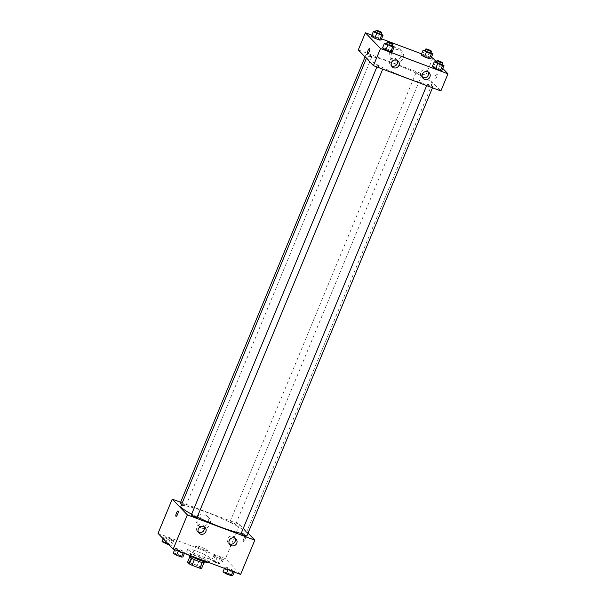<?xml version="1.0" encoding="UTF-8"?>
<svg xmlns="http://www.w3.org/2000/svg" width="606" height="606" viewBox="0 0 606 606"><rect width="100%" height="100%" fill="white"/><g stroke="black" fill="none" stroke-linecap="round" stroke-linejoin="round"><path stroke-width="0.45" stroke-dasharray="3.03 2.27" d="M196.064 546.082A6.227 0.757 22.5 0 0 202.177 549.203A6.227 0.757 22.5 0 0 207.441 550.574A6.227 0.757 22.5 0 0 201.98 547.491A6.227 0.757 22.5 0 0 195.935 545.809A6.227 0.757 22.5 0 0 196.064 546.082M188.974 563.209A6.227 0.757 22.5 0 0 195.079 566.337A6.227 0.757 22.5 0 0 200.344 567.701A6.227 0.757 22.5 0 0 194.882 564.618A6.227 0.757 22.5 0 0 188.837 562.936A6.227 0.757 22.5 0 0 188.974 563.209M202.245 562.557L202.268 562.512A8.037 0.977 22.5 0 0 203.934 562.815L202.162 560.974A8.037 0.977 22.5 0 0 199.533 559.664L191.647 556.709L189.284 562.421L197.17 565.375A8.037 0.977 22.5 0 1 199.798 566.686L201.563 568.526M189.284 562.421A8.037 0.977 22.5 0 0 187.618 562.118M191.738 558.285L191.754 558.247A8.037 0.977 22.5 0 0 194.382 559.55L202.268 562.512M191.754 558.247L189.981 556.406L189.723 557.035M191.647 556.709A8.037 0.977 22.5 0 0 189.981 556.406M189.284 556.429A8.302 1.007 -157.5 0 1 197.344 558.679A8.302 1.007 -157.5 0 1 204.631 562.785M199.427 559.459A8.302 1.007 22.5 0 0 205.419 560.883A8.302 1.007 22.5 0 0 198.132 556.77A8.302 1.007 22.5 0 0 190.072 554.528A8.302 1.007 22.5 0 0 190.254 554.891A8.302 1.007 22.5 0 0 199.427 559.459M199.533 559.664L197.17 565.375M202.162 560.974L199.798 566.686M209.1 562.603A12.453 1.515 22.5 0 0 209.252 562.474A12.453 1.515 22.5 0 0 198.329 556.308A12.453 1.515 22.5 0 0 186.239 552.937A12.453 1.515 22.5 0 0 186.504 553.49A12.453 1.515 22.5 0 0 188.314 554.808M188.08 549.68A12.453 1.515 22.5 0 0 200.306 555.929A12.453 1.515 22.5 0 0 210.827 558.664A12.453 1.515 22.5 0 0 199.904 552.498A12.453 1.515 22.5 0 0 187.815 549.134A12.453 1.515 22.5 0 0 188.08 549.68M158.03 533.371L225.477 558.671L240.612 574.427M184.891 552.202L183.406 552.278L178.535 550.453L175.157 548.551L176.649 548.483L181.512 550.309L184.891 552.202L183.406 552.278L175.157 548.551L176.649 548.483L181.512 550.309L184.891 552.202L184.421 553.346M224.917 567.216L226.409 567.148L234.651 570.867L233.166 570.943L228.295 569.117L224.917 567.216L226.409 567.148L234.651 570.867L233.166 570.943L228.295 569.117L224.917 567.216L224.447 568.36M213.751 555.596L215.236 555.52L220.107 557.346L223.485 559.247L222.001 559.315L217.13 557.49L213.751 555.596L215.236 555.52L220.107 557.346L223.485 559.247L222.001 559.315L217.13 557.49L213.751 555.596L211.782 560.353L213.267 560.285L218.137 562.11L221.516 564.004L220.031 564.08L215.16 562.254L211.782 560.353M163.991 536.931L165.476 536.855L170.347 538.681L173.725 540.582L172.24 540.65L167.37 538.825L163.991 536.931L165.476 536.855L173.725 540.582L172.24 540.65L167.37 538.825L163.991 536.931L163.226 538.779M243.9 538.348A2.856 0.757 -69.4 0 0 243.476 541.62A2.856 0.757 -69.4 0 0 245.188 539.219A2.856 0.757 -69.4 0 0 245.483 536.28A2.856 0.757 -69.4 0 0 243.9 538.348A2.856 0.757 110.6 0 1 245.475 536.28A2.856 0.757 110.6 0 1 245.188 539.219A2.856 0.757 110.6 0 1 243.476 541.62A2.856 0.757 110.6 0 1 243.9 538.348M180.603 502.253L239.665 524.41L225.477 558.671M239.665 524.41L248.036 533.121M199.942 526.25A6.461 6.181 136.1 0 0 207.055 515.85A6.461 6.181 136.1 0 0 198.117 515.873A6.461 6.181 136.1 0 0 199.942 526.25M201.737 528.121A6.461 6.181 -43.9 0 1 199.912 517.736A6.461 6.181 -43.9 0 1 209.373 525.599A6.461 6.181 -43.9 0 1 201.737 528.121M176.028 516.32L176.028 516.32A2.856 0.757 -69.4 0 0 177.611 514.252A2.856 0.757 -69.4 0 0 178.035 510.979L178.035 510.979M234.999 538.264A4.151 3.969 136.1 0 0 227.985 537.946A4.151 3.969 136.1 0 0 229.303 543.741M204.086 526.667A4.151 3.969 136.1 0 0 197.071 526.349A4.151 3.969 136.1 0 0 198.389 532.144M181.679 504.29A3.113 0.379 22.5 0 0 185.928 505.684A3.113 0.379 22.5 0 0 185.86 505.548A3.113 0.379 22.5 0 0 182.807 503.987A3.113 0.379 22.5 0 0 180.171 503.298M246.854 535.977A3.113 0.379 22.5 0 0 244.12 534.431A3.113 0.379 22.5 0 0 241.105 533.591M197.094 517.304A3.113 0.379 22.5 0 0 194.359 515.767A3.113 0.379 22.5 0 0 191.337 514.926M230 522.107A3.113 0.379 22.5 0 0 233.052 523.667A3.113 0.379 22.5 0 0 235.689 524.349A3.113 0.379 22.5 0 0 232.954 522.811A3.113 0.379 22.5 0 0 229.932 521.971A3.113 0.379 22.5 0 0 230 522.107M191.647 514.183A35.284 4.295 22.5 0 0 197.208 517.024M241.196 533.363A35.284 4.295 22.5 0 0 246.112 533.144A35.284 4.295 22.5 0 0 215.16 515.668A35.284 4.295 22.5 0 0 180.914 506.131M367.736 58.479A35.284 4.295 22.5 0 0 402.361 76.182A35.284 4.295 22.5 0 0 432.184 83.931A35.284 4.295 22.5 0 0 401.225 66.463A35.284 4.295 22.5 0 0 366.978 56.926A35.284 4.295 22.5 0 0 367.736 58.479M371.925 56.335A3.113 0.379 -157.5 0 1 371.993 56.479A3.113 0.379 -157.5 0 1 368.971 55.631A3.113 0.379 -157.5 0 1 366.244 54.093A3.113 0.379 -157.5 0 1 368.872 54.775A3.113 0.379 -157.5 0 1 371.925 56.335M427.238 84.522A3.113 0.379 22.5 0 0 430.29 86.082A3.113 0.379 22.5 0 0 432.919 86.764A3.113 0.379 22.5 0 0 430.192 85.226A3.113 0.379 22.5 0 0 427.169 84.385A3.113 0.379 22.5 0 0 427.238 84.522M377.477 65.849A3.113 0.379 22.5 0 0 380.53 67.417A3.113 0.379 22.5 0 0 383.159 68.099A3.113 0.379 22.5 0 0 380.432 66.554A3.113 0.379 22.5 0 0 377.409 65.713A3.113 0.379 22.5 0 0 377.477 65.849M416.072 72.894A3.113 0.379 22.5 0 0 419.125 74.462A3.113 0.379 22.5 0 0 421.753 75.144A3.113 0.379 22.5 0 0 419.026 73.599A3.113 0.379 22.5 0 0 416.004 72.758A3.113 0.379 22.5 0 0 416.072 72.894M358.29 49.904L425.738 75.205L440.873 90.953M381.083 39.981L377.705 38.08L372.834 36.254L371.349 36.33L372.834 36.254L377.705 38.08L381.083 39.981M430.843 58.646L422.594 54.919L421.109 54.994L422.594 54.919L430.843 58.646M442.009 70.266L438.63 68.372L433.76 66.546L432.275 66.615L433.76 66.546L438.63 68.372L442.009 70.266M436.494 61.88L442.774 68.417M371.819 35.186L381.553 38.837M421.579 53.851L431.313 57.502M383.999 47.882L382.515 47.95L383.999 47.882L388.87 49.707L383.999 47.882L385.969 43.117M392.249 51.601L388.87 49.707L392.249 51.601M428.162 71.925A4.151 3.969 136.1 0 0 421.147 71.606A4.151 3.969 136.1 0 0 422.465 77.401M397.248 60.327A4.151 3.969 136.1 0 0 390.234 60.009A4.151 3.969 136.1 0 0 391.552 65.804M389.726 51.798A6.461 6.181 136.1 0 0 399.846 58.441A6.461 6.181 136.1 0 0 400.225 49.51A6.461 6.181 136.1 0 0 389.726 51.798M432.835 58.07L425.738 75.205M434.979 79.038A2.856 0.757 -69.4 0 0 435.063 79.091A2.856 0.757 -69.4 0 0 436.774 76.682A2.856 0.757 -69.4 0 0 437.07 73.743A2.856 0.757 -69.4 0 0 435.419 75.985A2.856 0.757 -69.4 0 0 434.979 79.038A2.856 0.757 110.6 0 1 435.419 75.985A2.856 0.757 110.6 0 1 437.062 73.743A2.856 0.757 110.6 0 1 436.774 76.682A2.856 0.757 110.6 0 1 435.063 79.091A2.856 0.757 110.6 0 1 434.979 79.038M391.521 53.669A6.461 6.181 -43.9 0 1 402.02 51.381A6.461 6.181 -43.9 0 1 401.642 60.312A6.461 6.181 -43.9 0 1 391.521 53.669M367.615 53.79L367.615 53.79A2.856 0.757 -69.4 0 0 369.266 51.555A2.856 0.757 -69.4 0 0 369.705 48.503A2.856 0.757 -69.4 0 0 369.622 48.442L369.622 48.442M375.493 31.754L381.227 34.194M381.06 34.587A3.113 0.379 22.5 0 0 378.333 33.042A3.113 0.379 22.5 0 0 375.311 32.201M374.803 31.497L372.834 36.254M379.674 33.322L377.705 38.08M425.253 50.419L430.987 52.858M430.821 53.252A3.113 0.379 22.5 0 0 428.094 51.715A3.113 0.379 22.5 0 0 425.071 50.866M424.564 50.162L422.594 54.919M429.434 51.987L427.465 56.752M386.658 43.382L392.393 45.814M392.226 46.207A3.113 0.379 22.5 0 0 389.499 44.67A3.113 0.379 22.5 0 0 386.476 43.829M390.84 44.95L388.87 49.707M436.418 62.047L442.153 64.486M441.986 64.872A3.113 0.379 22.5 0 0 439.259 63.335A3.113 0.379 22.5 0 0 436.237 62.494M435.737 61.789L433.76 66.546M440.6 63.615L438.63 68.372M162.022 541.688L163.506 541.612L168.377 543.438L171.756 545.339L169.218 545.021M164.074 542.461A3.113 0.379 22.5 0 0 167.135 544.021A3.113 0.379 22.5 0 0 169.763 544.703A3.113 0.379 22.5 0 0 167.029 543.165A3.113 0.379 22.5 0 0 164.014 542.325A3.113 0.379 22.5 0 0 164.074 542.461M173.725 540.582L171.756 545.339M172.24 540.65L170.263 545.408M167.37 538.825L166.135 541.809M165.476 536.855L163.506 541.612M170.347 538.681L168.377 543.438M164.067 542.476A3.113 0.379 22.5 0 0 167.127 544.037A3.113 0.379 22.5 0 0 169.756 544.718A3.113 0.379 22.5 0 0 167.029 543.181A3.113 0.379 22.5 0 0 164.006 542.34A3.113 0.379 22.5 0 0 164.067 542.476M213.835 561.126A3.113 0.379 22.5 0 0 216.895 562.686A3.113 0.379 22.5 0 0 219.523 563.368A3.113 0.379 22.5 0 0 216.789 561.83A3.113 0.379 22.5 0 0 213.774 560.989A3.113 0.379 22.5 0 0 213.835 561.126M223.485 559.247L221.516 564.004M222.001 559.315L220.031 564.08M217.13 557.49L215.16 562.254M215.236 555.52L213.267 560.285M220.107 557.346L218.137 562.11M213.835 561.141A3.113 0.379 22.5 0 0 216.887 562.701A3.113 0.379 22.5 0 0 219.516 563.383A3.113 0.379 22.5 0 0 216.789 561.845A3.113 0.379 22.5 0 0 213.766 561.005A3.113 0.379 22.5 0 0 213.835 561.141M173.187 553.308L174.672 553.24L179.543 555.066L182.921 556.959M175.248 554.081A3.113 0.379 22.5 0 0 178.3 555.641A3.113 0.379 22.5 0 0 180.929 556.331A3.113 0.379 22.5 0 0 178.202 554.785A3.113 0.379 22.5 0 0 175.179 553.945A3.113 0.379 22.5 0 0 175.248 554.081M183.406 552.278L183.156 552.877M178.535 550.453L178.293 551.051M175.157 548.551L174.687 549.695M176.649 548.483L174.672 553.24M181.512 550.309L179.543 555.066M175.24 554.096A3.113 0.379 22.5 0 0 178.293 555.657A3.113 0.379 22.5 0 0 180.921 556.346A3.113 0.379 22.5 0 0 178.194 554.801A3.113 0.379 22.5 0 0 175.172 553.96A3.113 0.379 22.5 0 0 175.24 554.096M222.947 571.973L224.432 571.905L229.303 573.73L232.681 575.632M225.008 572.746A3.113 0.379 22.5 0 0 228.061 574.314A3.113 0.379 22.5 0 0 230.689 574.996A3.113 0.379 22.5 0 0 227.962 573.45A3.113 0.379 22.5 0 0 224.94 572.609A3.113 0.379 22.5 0 0 225.008 572.746A3.113 0.379 22.5 0 0 228.053 574.329A3.113 0.379 22.5 0 0 230.689 575.011A3.113 0.379 22.5 0 0 227.954 573.465A3.113 0.379 22.5 0 0 224.932 572.625A3.113 0.379 22.5 0 0 225 572.761M234.651 570.867L234.181 572.011M233.166 570.943L232.916 571.541M228.295 569.117L228.053 569.716M226.409 567.148L224.432 571.905M231.272 568.973L229.303 573.73M200.344 567.701L207.441 550.574M188.837 562.936L195.935 545.809M190.072 554.528L189.64 555.573M205.419 560.883L204.987 561.929M187.815 549.134L186.239 552.937M210.827 558.664L209.252 562.474M197.738 524.804L199.533 526.675M207.055 515.85L208.858 517.721M235.984 538.999L234.302 537.249M230 544.756L228.318 543.006M205.07 527.409L203.389 525.652M199.086 533.159L197.405 531.409M366.978 56.926L366.395 58.335M432.184 83.931L246.112 533.144M185.928 505.684L371.993 56.479M365.062 56.949L366.244 54.093M427.169 84.385L426.654 85.62M432.919 86.764L432.487 87.809M377.409 65.713L376.894 66.955M383.159 68.099L382.727 69.145M416.004 72.758L229.932 521.971M421.753 75.144L235.689 524.349M429.146 72.659L427.465 70.91M423.162 78.416L421.481 76.667M398.233 61.07L396.551 59.312M392.249 66.819L390.567 65.069M390.9 58.464L392.696 60.335M400.225 49.51L402.02 51.381"/><path stroke-width="0.91" d="M202.245 562.557L199.904 568.223A8.037 0.977 22.5 0 0 201.563 568.526L203.896 562.898M199.904 568.223L192.011 565.262A8.037 0.977 22.5 0 1 189.39 563.959L187.618 562.118L189.723 557.035M194.367 559.58L192.011 565.262M191.738 558.285L189.39 563.959M204.987 561.929L204.631 562.785A8.302 1.007 -157.5 0 1 198.639 561.361A8.302 1.007 -157.5 0 1 189.284 556.429L189.64 555.573M188.314 554.808A12.453 1.515 22.5 0 0 200.268 560.33A12.453 1.515 22.5 0 0 209.1 562.603M248.036 533.121L254.808 540.166L240.612 574.427L173.164 549.127L158.03 533.371L172.225 499.109L180.603 502.253M177.611 514.252A2.856 0.757 110.6 0 1 176.028 516.32A2.856 0.757 110.6 0 1 176.323 513.38A2.856 0.757 110.6 0 1 178.035 510.979A2.856 0.757 110.6 0 1 177.611 514.252M254.808 540.166L187.36 514.865L173.164 549.127M187.36 514.865L172.225 499.109M178.035 510.979A2.856 0.757 -69.4 0 0 176.323 513.38A2.856 0.757 -69.4 0 0 176.028 516.32M234.567 538.075A4.151 3.969 -43.9 0 1 235.742 544.741A4.151 3.969 -43.9 0 1 229.666 539.696A4.151 3.969 -43.9 0 1 234.567 538.075M203.654 526.478A4.151 3.969 -43.9 0 1 204.828 533.144A4.151 3.969 -43.9 0 1 198.753 528.099A4.151 3.969 -43.9 0 1 203.654 526.478M229.303 543.741A4.151 3.969 136.1 0 0 234.999 538.264M198.389 532.144A4.151 3.969 136.1 0 0 204.086 526.667M365.062 56.949L180.171 503.298A3.113 0.379 22.5 0 0 181.679 504.29M426.654 85.62L241.105 533.591A3.113 0.379 22.5 0 0 241.165 533.727A3.113 0.379 22.5 0 0 244.226 535.287A3.113 0.379 22.5 0 0 246.854 535.977L432.487 87.809M376.894 66.955L191.337 514.926A3.113 0.379 22.5 0 0 191.405 515.062A3.113 0.379 22.5 0 0 194.465 516.623A3.113 0.379 22.5 0 0 197.094 517.304L382.727 69.145M366.395 58.335L180.914 506.131A35.284 4.295 22.5 0 0 181.664 507.692A35.284 4.295 22.5 0 0 191.647 514.183M197.208 517.024A35.284 4.295 22.5 0 0 241.196 533.363M373.425 65.653L440.873 90.953L447.97 73.826L380.523 48.525L373.425 65.653L358.29 49.904L365.388 32.769L371.819 35.186M429.904 76.947A4.151 3.969 -43.9 0 1 423.162 78.416A4.151 3.969 -43.9 0 1 427.73 71.735A4.151 3.969 -43.9 0 1 429.904 76.947M391.491 62.539A4.151 3.969 -43.9 0 1 398.233 61.07A4.151 3.969 -43.9 0 1 397.99 66.804A4.151 3.969 -43.9 0 1 391.491 62.539M379.591 40.049L381.083 39.981L379.591 40.049L374.728 38.223L379.591 40.049L381.568 35.292L373.319 31.573L375.493 31.754M371.349 36.33L374.728 38.223L371.349 36.33L373.319 31.573M429.351 58.714L430.843 58.646L429.351 58.714L424.488 56.888L429.351 58.714L431.328 53.957L423.079 50.237L425.253 50.419M421.109 54.994L424.488 56.888L421.109 54.994L423.079 50.237M440.524 70.341L442.009 70.266L440.524 70.341L435.653 68.516L440.524 70.341L442.494 65.584L434.244 61.857L436.418 62.047M432.275 66.615L435.653 68.516L432.275 66.615L434.244 61.857M380.523 48.525L365.388 32.769M431.313 57.502L432.835 58.07L436.494 61.88M442.774 68.417L447.97 73.826M381.553 38.837L421.579 53.851M382.515 47.95L385.893 49.851L390.764 51.677L392.249 51.601L390.764 51.677L385.893 49.851L382.515 47.95L384.484 43.193L386.658 43.382M422.465 77.401A4.151 3.969 136.1 0 0 428.162 71.925M391.552 65.804A4.151 3.969 136.1 0 0 397.248 60.327M369.705 48.503A2.856 0.757 110.6 0 1 369.266 51.548A2.856 0.757 110.6 0 1 367.615 53.79A2.856 0.757 110.6 0 1 367.91 50.851A2.856 0.757 110.6 0 1 369.622 48.442A2.856 0.757 110.6 0 1 369.705 48.503M369.622 48.442A2.856 0.757 -69.4 0 0 367.91 50.851A2.856 0.757 -69.4 0 0 367.615 53.79M381.227 34.194L383.053 35.224L381.568 35.292M376.099 30.3L375.311 32.201A3.113 0.379 22.5 0 0 375.372 32.338A3.113 0.379 22.5 0 0 378.432 33.906A3.113 0.379 22.5 0 0 381.06 34.587L381.848 32.686A3.113 0.379 22.5 0 0 379.121 31.141A3.113 0.379 22.5 0 0 376.099 30.3A3.113 0.379 22.5 0 0 376.159 30.436A3.113 0.379 22.5 0 0 379.22 31.997A3.113 0.379 22.5 0 0 381.848 32.686M383.053 35.224L381.083 39.981M376.697 33.466L374.728 38.223M430.987 52.858L432.813 53.889L431.328 53.957M425.859 48.965L425.071 50.866A3.113 0.379 22.5 0 0 425.132 51.01A3.113 0.379 22.5 0 0 428.192 52.571A3.113 0.379 22.5 0 0 430.821 53.252L431.608 51.351A3.113 0.379 22.5 0 0 428.881 49.806A3.113 0.379 22.5 0 0 425.859 48.965A3.113 0.379 22.5 0 0 425.927 49.101A3.113 0.379 22.5 0 0 428.98 50.669A3.113 0.379 22.5 0 0 431.608 51.351M432.813 53.889L430.843 58.646M426.457 52.131L424.488 56.888M392.393 45.814L394.218 46.844L392.733 46.912L384.484 43.193M387.264 41.92L386.476 43.829A3.113 0.379 22.5 0 0 386.545 43.965A3.113 0.379 22.5 0 0 389.597 45.526A3.113 0.379 22.5 0 0 392.226 46.207L393.014 44.306A3.113 0.379 22.5 0 0 390.287 42.761A3.113 0.379 22.5 0 0 387.264 41.92A3.113 0.379 22.5 0 0 387.332 42.064A3.113 0.379 22.5 0 0 390.385 43.624A3.113 0.379 22.5 0 0 393.014 44.306M394.218 46.844L392.249 51.601M392.733 46.912L390.764 51.677M387.863 45.086L385.893 49.851M442.153 64.486L443.978 65.509L442.494 65.584M437.024 60.592L436.237 62.494A3.113 0.379 22.5 0 0 436.305 62.63A3.113 0.379 22.5 0 0 439.358 64.191A3.113 0.379 22.5 0 0 441.986 64.872L442.781 62.971A3.113 0.379 22.5 0 0 440.047 61.433A3.113 0.379 22.5 0 0 437.024 60.592A3.113 0.379 22.5 0 0 437.093 60.729A3.113 0.379 22.5 0 0 440.145 62.289A3.113 0.379 22.5 0 0 442.781 62.971M443.978 65.509L442.009 70.266M437.623 63.759L435.653 68.516M169.218 545.021L162.022 541.688L163.226 538.779M166.135 541.809L165.4 543.582M184.421 553.346L182.921 556.959L181.436 557.035L176.566 555.21L173.187 553.308L174.687 549.695M183.156 552.877L181.436 557.035M178.293 551.051L176.566 555.21M234.181 572.011L232.681 575.632L231.197 575.7L226.326 573.874L222.947 571.973L224.447 568.36M232.916 571.541L231.197 575.7M228.053 569.716L226.326 573.874"/></g></svg>
